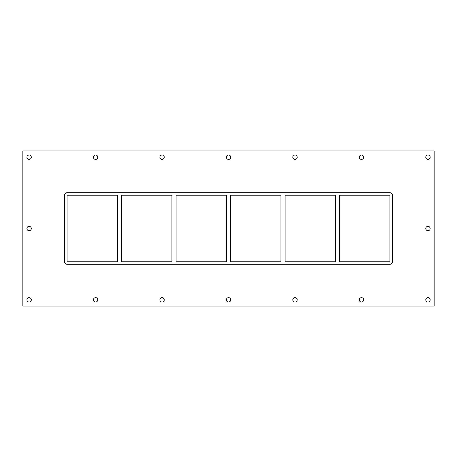 <?xml version="1.0" encoding="UTF-8"?>
<svg xmlns="http://www.w3.org/2000/svg" width="457" height="457" viewBox="0 0 457 457"><rect width="100%" height="100%" fill="white"/><g stroke="black" fill="none" stroke-linecap="round" stroke-linejoin="round"><path stroke-width="0.69" d="M26.923 157.202A2.194 2.194 0 0 1 29.111 155.009A2.194 2.194 0 0 1 31.305 157.202A2.194 2.194 0 0 1 29.111 159.396A2.194 2.194 0 0 1 26.923 157.202M425.775 228.523A2.194 2.194 0 0 1 427.969 226.329A2.194 2.194 0 0 1 430.163 228.523A2.194 2.194 0 0 1 427.969 230.711A2.194 2.194 0 0 1 425.775 228.523M26.923 228.523A2.194 2.194 0 0 1 29.111 226.329A2.194 2.194 0 0 1 31.305 228.523A2.194 2.194 0 0 1 29.111 230.711A2.194 2.194 0 0 1 26.923 228.523M93.399 299.843A2.194 2.194 0 0 1 95.587 297.65A2.194 2.194 0 0 1 97.781 299.843A2.194 2.194 0 0 1 95.587 302.031A2.194 2.194 0 0 1 93.399 299.843M93.399 157.202A2.194 2.194 0 0 1 95.587 155.009A2.194 2.194 0 0 1 97.781 157.202A2.194 2.194 0 0 1 95.587 159.396A2.194 2.194 0 0 1 93.399 157.202M159.876 299.843A2.194 2.194 0 0 1 162.064 297.65A2.194 2.194 0 0 1 164.257 299.843A2.194 2.194 0 0 1 162.064 302.031A2.194 2.194 0 0 1 159.876 299.843M159.876 157.202A2.194 2.194 0 0 1 162.064 155.009A2.194 2.194 0 0 1 164.257 157.202A2.194 2.194 0 0 1 162.064 159.396A2.194 2.194 0 0 1 159.876 157.202M226.352 299.843A2.194 2.194 0 0 1 228.54 297.65A2.194 2.194 0 0 1 230.734 299.843A2.194 2.194 0 0 1 228.54 302.031A2.194 2.194 0 0 1 226.352 299.843M226.352 157.202A2.194 2.194 0 0 1 228.54 155.009A2.194 2.194 0 0 1 230.734 157.202A2.194 2.194 0 0 1 228.54 159.396A2.194 2.194 0 0 1 226.352 157.202M292.828 299.843A2.194 2.194 0 0 1 295.016 297.65A2.194 2.194 0 0 1 297.21 299.843A2.194 2.194 0 0 1 295.016 302.031A2.194 2.194 0 0 1 292.828 299.843M292.828 157.202A2.194 2.194 0 0 1 295.016 155.009A2.194 2.194 0 0 1 297.21 157.202A2.194 2.194 0 0 1 295.016 159.396A2.194 2.194 0 0 1 292.828 157.202M359.299 299.843A2.194 2.194 0 0 1 361.493 297.65A2.194 2.194 0 0 1 363.686 299.843A2.194 2.194 0 0 1 361.493 302.031A2.194 2.194 0 0 1 359.299 299.843M359.299 157.202A2.194 2.194 0 0 1 361.493 155.009A2.194 2.194 0 0 1 363.686 157.202A2.194 2.194 0 0 1 361.493 159.396A2.194 2.194 0 0 1 359.299 157.202M425.775 157.202A2.194 2.194 0 0 1 427.969 155.009A2.194 2.194 0 0 1 430.163 157.202A2.194 2.194 0 0 1 427.969 159.396A2.194 2.194 0 0 1 425.775 157.202M26.923 299.843A2.194 2.194 0 0 1 29.111 297.65A2.194 2.194 0 0 1 31.305 299.843A2.194 2.194 0 0 1 29.111 302.031A2.194 2.194 0 0 1 26.923 299.843M425.775 299.843A2.194 2.194 0 0 1 427.969 297.65A2.194 2.194 0 0 1 430.163 299.843A2.194 2.194 0 0 1 427.969 302.031A2.194 2.194 0 0 1 425.775 299.843M335.398 195.202L335.398 261.798L285.082 261.798L285.082 195.202L335.398 195.202M339.574 261.798L339.574 195.202L389.89 195.202L389.89 261.798L339.574 261.798M280.906 195.202L280.906 261.798L230.585 261.798L230.585 195.202L280.906 195.202M226.415 195.202L226.415 261.798L176.094 261.798L176.094 195.202L226.415 195.202M171.918 195.202L171.918 261.798L121.602 261.798L121.602 195.202L171.918 195.202M117.426 195.202L117.426 261.798L67.11 261.798L67.11 195.202L117.426 195.202M22.85 306.064L434.15 306.064L434.15 150.936L22.85 150.936L22.85 306.064M389.89 192.694A2.508 2.508 0 0 1 392.392 195.202L392.392 261.798A2.508 2.508 0 0 1 389.89 264.306L67.11 264.306A2.508 2.508 0 0 1 64.608 261.798L64.608 195.202A2.508 2.508 0 0 1 67.11 192.694L389.89 192.694"/></g></svg>
